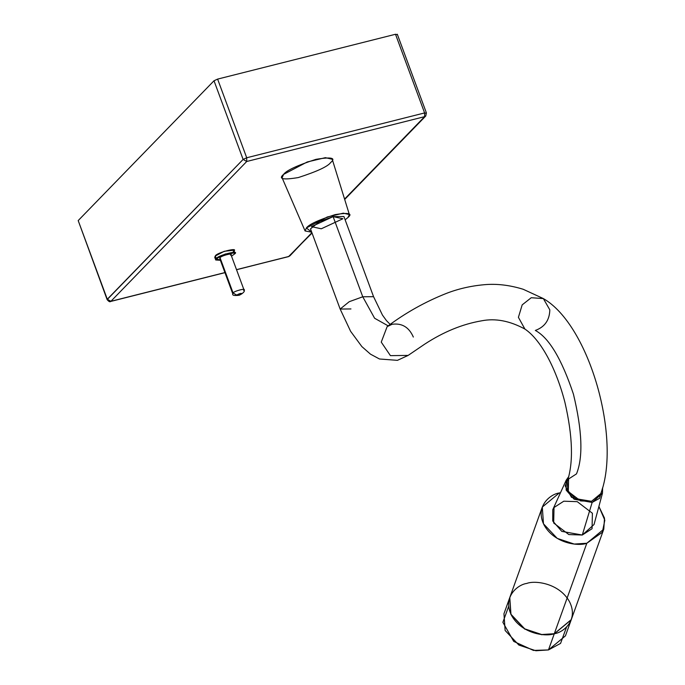 <?xml version="1.0" encoding="UTF-8"?>
<svg xmlns="http://www.w3.org/2000/svg" width="685" height="685" viewBox="0 0 685 685"><rect width="100%" height="100%" fill="white"/><g stroke="black" fill="none" stroke-linecap="round" stroke-linejoin="round"><path stroke-width="1.03" d="M566.512 627.177L560.561 643.412L548.471 649.937L533.461 650.425L513.733 641.417L502.876 622.305L508.655 606.379M509.726 597.705L503.954 613.751L505.128 630.483L518.896 645.082L535.884 650.75L548.471 649.937L565.442 635.851L571.213 619.805L554.233 633.89L541.655 634.704L524.659 629.035L510.899 614.436L509.76 597.62L510.856 614.359L524.607 629.001L541.629 634.704L554.233 633.89L548.471 649.937L554.233 633.89L571.213 619.805M78.398 221.127L78.193 220.579L214.011 80.77L217.616 79.1L395.502 34.267L397.137 34.618L395.502 34.267L424.606 112.931L246.711 157.764L424.606 112.931L395.502 34.267L217.616 79.1L246.711 157.764L243.115 159.434L246.711 157.764L217.616 79.1L214.011 80.77L243.115 159.434L107.125 299.619L78.193 220.579L107.125 299.619C108.787 301.571 109.951 302.188 110.636 301.468L224.92 272.57L110.91 301.297L246.728 161.489L110.91 301.297L107.288 299.242L243.115 159.434L214.011 80.77L78.193 220.579L107.288 299.242L110.636 301.468L224.954 272.656M424.606 112.931L426.233 113.282L424.606 112.931L424.623 116.656L246.728 161.489L424.623 116.656L424.606 112.931M397.309 34.25L426.404 112.914L425.745 116.013L344.683 199.455M236.505 269.65L288.805 256.464L311.898 232.694L289.926 255.822L288.522 256.635L236.505 269.65M344.564 199.07L424.623 116.656L344.564 199.07M234.852 252.911L234.279 254.186C241.48 249.246 217.128 255.385 216.306 258.707L225.254 253.998L234.852 252.911L233.85 250.196L224.252 251.292L215.304 256.002L216.306 258.707L220.373 260.274L215.732 259.983L216.306 258.707L215.304 256.002C216.126 252.671 240.478 246.531 233.268 251.472M330.675 162.516C327.832 166.498 317.027 171.507 298.275 177.569C282.956 180.095 278.067 179.033 283.59 174.384C286.441 170.411 297.239 165.393 315.99 159.34C331.309 156.814 336.207 157.875 330.675 162.516M348.006 217.462L345.137 219.825L348.006 217.462C352.886 213.36 348.562 212.418 335.025 214.653C318.465 220.005 308.918 224.44 306.4 227.951L327.293 216.982L343.339 213.163L349.376 214.576L348.006 217.462M311.709 232.189L305.082 230.956L306.4 227.951L311.709 232.189M349.376 214.576L332.225 159.254L325.401 157.661L307.24 161.968L283.59 174.384L282.092 177.792L305.082 230.956M390.193 324.416L386.477 320.64L382.461 315.083L373.565 296.682L343.913 216.52L333.107 216.623L362.759 296.785L373.565 296.682L362.759 296.785L374.618 318.26L388.181 325.863L374.618 318.26L362.759 296.785L333.107 216.623L342.902 218.746L321.299 228.781L311.504 226.658L333.107 216.623L319.578 221.538L310.493 228.884L340.145 309.046L349.23 301.7L362.759 296.785L349.23 301.7L340.145 309.046L350.951 308.944M524.907 329.065L518.408 317.326L522.184 304.868L531.243 297.727L543.359 298.583L531.243 297.727L522.184 304.868L518.408 317.326L524.898 329.057C541.338 340.06 556.503 369.549 564.954 402.489C572.771 436.525 573.533 462.88 567.24 481.564L567.882 490.691L575.391 498.654L591.523 501.3L600.779 493.62L591.523 501.3L580.597 500.932L568.31 491.547L568.584 478.995L576.496 473.874C583.243 457.229 582.224 430.634 573.422 394.098C561.64 358.931 548.942 337.714 535.327 330.444C548.942 337.714 561.64 358.931 573.422 394.098C582.224 430.634 583.243 457.229 576.496 473.874M600.779 493.62C621.321 439.128 589.811 325.272 543.359 298.583L549.824 309.868C549.55 320.143 544.721 327.002 535.327 330.444M543.359 298.583L523.212 289.275C509.52 285.054 496.428 283.539 483.952 284.737C470.646 285.953 458.085 288.856 446.26 293.454C425.188 301.802 405.486 312.848 387.153 326.608L381.254 342.123L390.424 355.643L408.132 355.412L390.424 355.643L381.254 342.123L387.153 326.608L392.154 324.27C401.967 322.952 409.031 327.216 413.338 337.054M566.204 480.185L552.769 509.683L552.735 520.985L561.786 531.38L582.301 535.028L592.148 502.447L574.124 499.237L566.17 490.117L566.204 480.185L568.755 476.572L565.193 485.939L571.504 497.31L592.148 502.447L582.301 535.028L594.041 524.513L602.457 493.217L592.148 502.447L599.615 498.252L602.637 487.78L602.457 493.217M542.297 507.063L509.786 597.534L510.959 614.265L524.727 628.856L541.715 634.524L554.302 633.719L571.273 619.625L603.785 529.163L586.814 543.256L574.227 544.061L557.239 538.393L543.47 523.802L542.297 507.063L559.268 492.977L560.51 492.686L559.268 492.977C550.303 494.09 534.463 506.66 544.267 525.369C554.85 543.873 578.945 546.382 586.814 543.256L554.302 633.719L586.814 543.256L602.329 532.296L604.829 520.206L598.895 506.48L604.512 518.16L603.785 529.163M582.301 535.028L568.833 534.574L553.685 522.989L554.019 507.517L563.781 501.206L577.241 501.66L592.397 513.236L592.063 528.717L582.301 535.028M554.302 633.719C546.433 636.844 522.338 634.336 511.755 615.832C501.951 597.123 517.792 584.553 526.756 583.44C534.625 580.306 558.72 582.815 569.303 601.327C579.108 620.028 563.275 632.606 554.302 633.719M234.279 254.186L231.513 256.147L234.279 254.186M215.304 256.002L214.722 257.269L215.732 259.983M220.056 257.766L233.106 293.026C233.585 291.091 247.764 287.52 243.569 290.389C247.764 287.52 233.585 291.091 233.106 293.026L236.727 295.081C239.639 293.437 241.377 293 241.959 293.762C239.039 295.406 237.301 295.843 236.727 295.081C237.301 295.843 239.039 295.406 241.959 293.762C241.377 293 239.639 293.437 236.727 295.081L233.106 293.026L220.056 257.766C220.536 255.83 234.724 252.251 230.528 255.128C234.724 252.251 220.536 255.83 220.056 257.766L219.722 258.51L232.763 293.771L233.106 293.026L232.763 293.771C232.095 295.415 234.33 295.886 239.459 295.175C243.766 292.846 245.247 291.005 243.903 289.652L230.862 254.383M246.711 157.764L246.728 161.489L246.711 157.764M243.115 159.434L246.728 161.489L243.115 159.434M288.205 256.618L236.539 269.736M524.898 329.057C509.794 320.837 495.375 318.097 481.632 320.82C462.478 324.082 443.478 331.874 424.632 344.195L408.132 355.412L397.437 360.344L379.49 358.991L370.482 354.162L361.86 346.584L350.617 331.326L340.145 309.046M387.153 326.608L389.217 325.666M426.404 112.914L425.745 116.013M312.035 233.063L288.522 256.635"/></g></svg>

